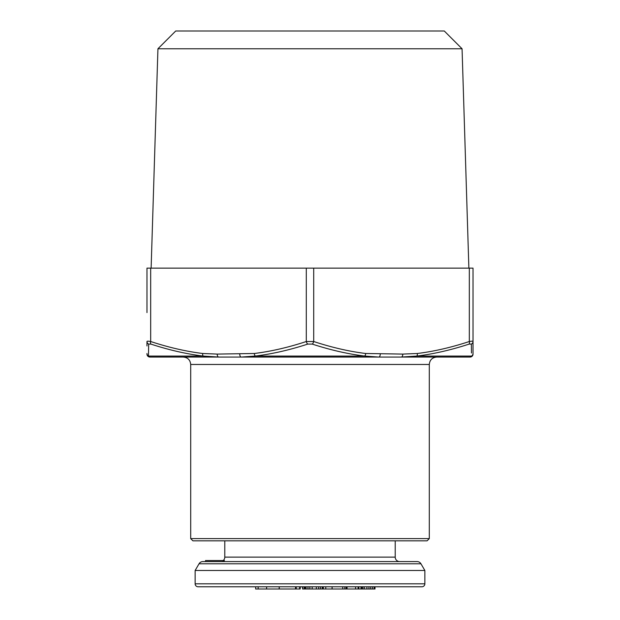<?xml version="1.0" encoding="UTF-8"?>
<svg xmlns="http://www.w3.org/2000/svg" width="620" height="620" viewBox="0 0 620 620"><rect width="100%" height="100%" fill="white"/><g stroke="black" fill="none" stroke-linecap="round" stroke-linejoin="round"><path stroke-width="0.93" d="M304.257 589L304.257 586.776L300.227 586.776L300.227 589L279.248 589L279.248 586.776L279.116 589L266.615 589L266.615 586.776L258.16 586.776L258.16 589L255.657 589L255.657 586.776L198.106 586.776A2.961 2.961 0 0 1 195.137 583.815L195.137 570.478L424.863 570.478L424.863 583.815A2.961 2.961 0 0 1 421.894 586.776L375.007 586.776L375.007 589L302.591 589L302.591 586.776M195.137 570.478L199.043 563.789A4.449 4.449 0 0 1 202.879 561.581L417.121 561.581A4.449 4.449 0 0 1 420.957 563.789L424.863 570.478M395.219 540.834L395.219 557.132A4.449 4.449 0 0 0 399.668 561.581M202.879 561.581L221.565 561.581A4.503 4.441 -3.3 0 0 224.463 560.542L205.514 560.542L205.514 561.581M223.192 560.542A4.449 4.449 0 0 0 224.781 557.132L224.781 540.834M198.106 586.776L421.894 586.776M332.088 589L332.088 586.776L322.625 586.776L322.625 589M300.227 586.776L296.221 586.776L296.221 589M306.04 589L306.04 586.776L305.048 586.776L305.048 589M316.347 589L316.347 586.776L312.178 586.776L312.178 589M346.999 589L346.999 586.776L346.208 586.776L346.208 589M358.096 589L358.096 586.776L355.593 586.776L355.593 589M361.731 589L361.731 586.776L358.841 586.776L358.841 589M372.628 589L372.628 586.776L368.947 586.776L368.947 589M266.615 589L258.16 589M299.631 586.776L299.631 589M295.546 586.776L295.546 589M296.143 586.776L296.143 589M304.505 586.776L304.505 589M307.962 586.776L307.962 589M309.845 586.776L309.845 589M318.641 586.776L318.641 589M320.463 586.776L320.463 589M322.245 586.776L322.245 589M325.771 586.776L325.771 589M342.744 586.776L342.744 589M344.836 586.776L344.836 589M347.045 586.776L347.045 589M361.026 586.776L361.026 589M362.816 586.776L362.816 589M364.281 586.776L364.281 589M366.885 586.776L366.885 589M370.737 586.776L370.737 589M374.255 586.776L374.255 589M374.953 586.776L374.953 589M302.777 586.776L302.777 589M323.33 586.776L323.33 589M462.063 48.771L444.284 31L175.716 31L157.937 48.771L462.063 48.771L468.875 268.135M427.079 540.834L192.913 540.834L190.697 538.61L190.697 364.467C190.255 359.964 187.783 357.492 183.28 357.058L241.226 357.058M190.704 538.61L429.304 538.61L429.304 364.467L190.704 364.467M401.334 357.058L241.49 357.058M149.583 357.004L148.482 356.066L148.645 344.092L150.885 344.092C168.934 350.006 186.372 353.997 203.19 356.066L218.69 357.058L241.242 357.058L255.293 356.066C272.079 354.012 289.563 350.021 307.76 344.092L312.24 344.092C330.53 350.044 348.022 354.036 364.707 356.066L378.758 357.058L401.311 357.058L416.811 356.066C433.465 354.036 450.903 350.044 469.115 344.092L471.355 344.092L471.471 353.02M146.971 345.937L146.971 341.519C147.072 341.078 148.304 341.078 150.675 341.519C168.648 347.44 185.977 351.431 202.67 353.493L217.209 354.09L254.301 353.493C270.925 351.447 288.261 347.456 306.296 341.519L306.296 268.135L146.971 268.135L146.971 312.596M306.296 268.135L473.029 268.135L473.029 353.493A2.961 2.945 180 0 1 471.518 356.066L470.061 357.058L401.311 357.058A2.961 1.48 90 0 0 402.791 354.09L417.33 353.493C433.853 351.47 451.189 347.479 469.325 341.519C471.696 341.078 472.928 341.078 473.029 341.519L473.029 341.519A2.961 2.852 -0 0 1 471.479 344.03M307.76 344.092A2.961 1.426 71.9 0 1 306.296 341.519L313.704 341.519C331.839 347.479 349.169 351.47 365.699 353.493L402.791 354.09A2.961 1.48 -90 0 1 402.303 356.291M241.242 357.058L241.25 357.058A2.961 1.48 90 0 1 239.762 354.09M217.209 354.09A2.961 1.48 90 0 0 218.69 357.058L149.939 357.058A2.961 2.961 180 0 1 146.971 354.09L146.971 354.09A2.961 2.961 180 0 0 149.939 357.058M405.464 357.058L436.713 357.058C432.218 357.492 429.745 359.964 429.304 364.467M473.029 354.09A2.961 2.961 0 0 1 470.061 357.058A2.961 2.961 0 0 0 473.029 354.09L473.029 353.501M424.863 583.815L195.137 583.815M199.043 563.789L420.957 563.789M224.781 557.132L395.219 557.132M254.301 353.493A2.961 1.472 83 0 0 255.293 356.066L364.715 356.066A2.961 1.472 96.9 0 0 365.699 353.493M146.971 353.493A2.961 2.945 180 0 0 146.971 353.501A2.961 2.945 0 0 0 148.482 356.066L203.19 356.066A2.961 1.472 96.9 0 1 202.67 353.493M146.971 341.519A2.961 2.852 0 0 0 148.645 344.092M150.675 268.135L150.675 341.519A2.961 1.426 108.1 0 0 150.885 344.092M313.704 268.135L313.704 341.519A2.961 1.426 108.1 0 1 312.24 344.092M469.115 344.092A2.961 1.426 71.9 0 0 469.325 341.519L469.325 268.135M417.33 353.493A2.961 1.472 83 0 1 416.811 356.066L471.518 356.066M380.238 354.09A2.961 1.48 90 0 1 378.758 357.058L378.758 357.058M473.029 341.519L473.029 341.519A2.961 2.852 180 0 1 471.355 344.092M146.971 353.501L146.971 354.09L146.971 353.501A2.961 2.945 180 0 0 148.482 356.066M429.304 538.61L427.087 540.834M157.937 48.771L151.125 268.135"/></g></svg>
